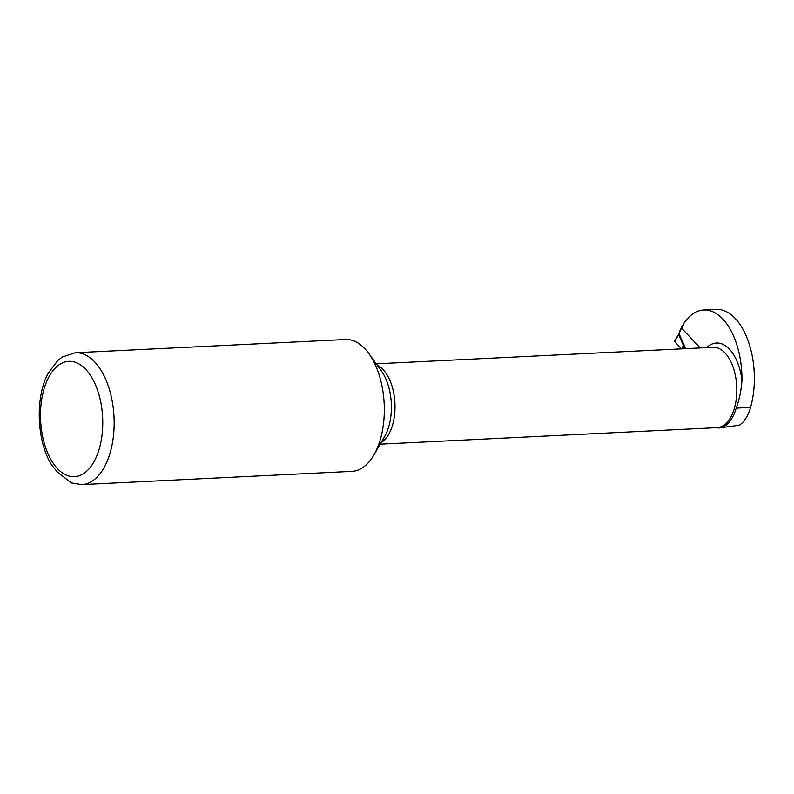 <?xml version="1.0" encoding="UTF-8"?>
<svg xmlns="http://www.w3.org/2000/svg" width="794" height="794" viewBox="0 0 794 794"><rect width="100%" height="100%" fill="white"/><g stroke="black" fill="none" stroke-linecap="round" stroke-linejoin="round"><path stroke-width="1.19" d="M51.858 465.274C36.067 440.591 35.283 395.581 48.553 372.723L57.902 360.407L62.319 357.022L75.341 352.744A66.011 35.492 -92.8 0 1 114.018 416.939A66.011 35.492 -92.8 0 1 81.802 484.608L71.49 482.97L57.406 472.142L51.719 465.056M81.802 484.608L351.95 471.378A66.011 35.492 -92.8 0 0 373.815 455.121A66.011 35.492 -92.8 0 0 368.833 353.538A66.011 35.492 -92.8 0 0 345.489 339.504L75.341 352.744M716.188 427.668L718.391 428.006A40.643 21.845 -92.8 0 0 718.649 427.996A40.643 21.845 -92.8 0 0 736.187 408.136C739.373 399.531 741.298 390.291 741.953 380.425A64.979 34.936 -92.8 0 0 703.742 309.997L716.148 309.392A64.979 34.936 87.2 0 1 748.345 341.43A64.979 34.936 87.2 0 1 750.548 407.431A40.643 21.845 87.2 0 1 739.214 425.266L718.769 427.996M703.742 309.997A64.979 34.936 -92.8 0 0 684.051 323.079L682.086 328.676L700.239 347.941M684.319 348.725L682.999 345.976L682.473 348.814M682.8 326.632L682.225 325.828L683.118 325.738M678.81 334.294L682.215 325.877M681.49 348.854L674.96 341.787L674.979 340.894M681.977 348.834L682.999 345.976M682.324 326.126L678.562 334.83L674.672 341.43M685.758 348.645L678.989 333.589M674.612 341.033L678.513 334.433L684.885 348.695M57.486 468.649A57.764 31.055 -92.8 0 0 102.724 419.718A57.764 31.055 -92.8 0 0 54.657 368.694A57.764 31.055 -92.8 0 0 57.486 468.649M373.815 455.121L384.604 436.571A42.648 22.927 -92.8 0 0 381.388 370.947L368.833 353.538M381.1 442.605A40.226 21.627 -92.8 0 0 394.916 403.173A40.226 21.627 -92.8 0 0 377.309 365.29M380.187 444.174L717.111 427.658A40.226 21.627 -92.8 0 0 736.743 386.43A40.226 21.627 -92.8 0 0 713.181 347.306L376.247 363.821M741.953 380.425A44.355 23.85 -92.8 0 0 706.62 347.623M736.187 408.136L750.548 407.431M679.277 332.21L682.235 325.828"/></g></svg>
